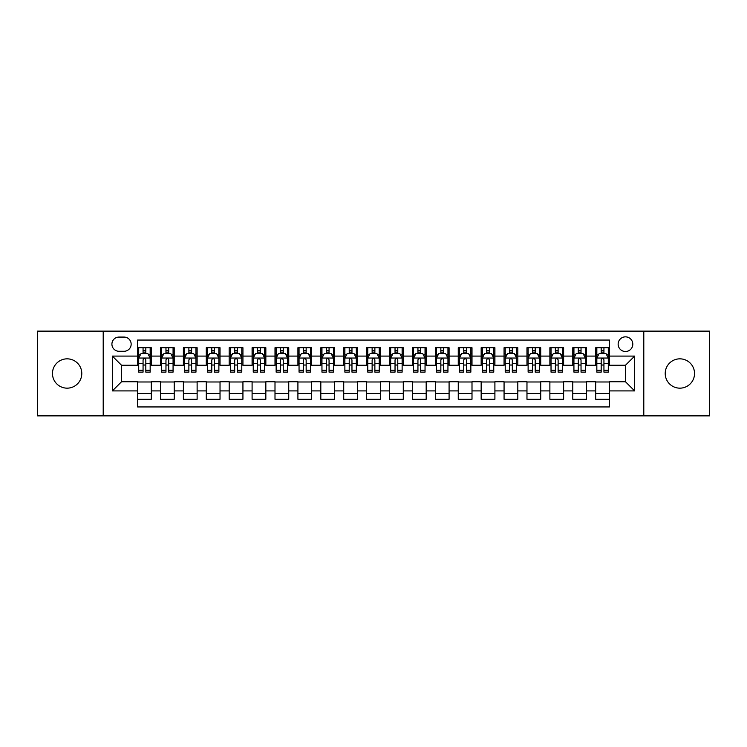 <?xml version="1.0" encoding="UTF-8"?>
<svg xmlns="http://www.w3.org/2000/svg" width="747" height="747" viewBox="0 0 747 747"><rect width="100%" height="100%" fill="white"/><g stroke="black" fill="none" stroke-linecap="round" stroke-linejoin="round"><path stroke-width="1.12" d="M679.873 358.84A14.66 14.66 0 0 0 665.213 373.5A14.66 14.66 0 0 0 679.873 388.16A14.66 14.66 0 0 0 694.533 373.5A14.66 14.66 0 0 0 679.873 358.84M67.127 358.84A14.66 14.66 0 0 0 52.467 373.5A14.66 14.66 0 0 0 67.127 388.16A14.66 14.66 0 0 0 81.787 373.5A14.66 14.66 0 0 0 67.127 358.84M625.472 336.85A7.33 7.33 0 0 0 618.142 344.18A7.33 7.33 0 0 0 625.472 351.51A7.33 7.33 0 0 0 632.802 344.18A7.33 7.33 0 0 0 625.472 336.85M643.793 415.874L709.65 415.874L709.65 331.126L643.793 331.126L643.793 415.874L103.207 415.874L103.207 331.126L37.35 331.126L37.35 415.874L103.207 415.874M609.431 347.728L595.695 347.728L595.695 356.095L586.526 356.095L586.526 365.255L595.695 365.255L595.695 356.095M586.526 356.095L586.526 347.728L572.781 347.728L572.781 356.095L563.621 356.095L563.621 365.255L572.781 365.255L572.781 356.095M563.621 356.095L563.621 347.728L549.876 347.728L549.876 356.095L540.716 356.095L540.716 365.255L549.876 365.255L549.876 356.095M540.716 356.095L540.716 347.728L526.971 347.728L526.971 356.095L517.811 356.095L517.811 365.255L526.971 365.255L526.971 356.095M517.811 356.095L517.811 347.728L504.066 347.728L504.066 356.095L494.906 356.095L494.906 365.255L504.066 365.255L504.066 356.095M494.906 356.095L494.906 347.728L481.161 347.728L481.161 356.095L472.001 356.095L472.001 365.255L481.161 365.255L481.161 356.095M472.001 356.095L472.001 347.728L458.256 347.728L458.256 356.095L449.087 356.095L449.087 365.255L458.256 365.255L458.256 356.095M449.087 356.095L449.087 347.728L435.352 347.728L435.352 356.095L426.182 356.095L426.182 365.255L435.352 365.255L435.352 356.095M426.182 356.095L426.182 347.728L412.437 347.728L412.437 356.095L403.277 356.095L403.277 365.255L412.437 365.255L412.437 356.095M403.277 356.095L403.277 347.728L389.532 347.728L389.532 356.095L380.372 356.095L380.372 365.255L389.532 365.255L389.532 356.095M380.372 356.095L380.372 347.728L366.628 347.728L366.628 356.095L357.468 356.095L357.468 365.255L366.628 365.255L366.628 356.095M357.468 356.095L357.468 347.728L343.723 347.728L343.723 356.095L334.563 356.095L334.563 365.255L343.723 365.255L343.723 356.095M334.563 356.095L334.563 347.728L320.818 347.728L320.818 356.095L311.648 356.095L311.648 365.255L320.818 365.255L320.818 356.095M311.648 356.095L311.648 347.728L297.913 347.728L297.913 356.095L288.744 356.095L288.744 365.255L297.913 365.255L297.913 356.095M288.744 356.095L288.744 347.728L274.999 347.728L274.999 356.095L265.839 356.095L265.839 365.255L274.999 365.255L274.999 356.095M265.839 356.095L265.839 347.728L252.094 347.728L252.094 356.095L242.934 356.095L242.934 365.255L252.094 365.255L252.094 356.095M242.934 356.095L242.934 347.728L229.189 347.728L229.189 356.095L220.029 356.095L220.029 365.255L229.189 365.255L229.189 356.095M220.029 356.095L220.029 347.728L206.284 347.728L206.284 356.095L197.124 356.095L197.124 365.255L206.284 365.255L206.284 356.095M197.124 356.095L197.124 347.728L183.379 347.728L183.379 356.095L174.219 356.095L174.219 365.255L183.379 365.255L183.379 356.095M174.219 356.095L174.219 347.728L160.474 347.728L160.474 365.255L151.305 365.255L151.305 347.728L137.569 347.728M137.569 399.272L151.305 399.272L151.305 381.745L160.474 381.745L160.474 399.272L174.219 399.272L174.219 381.745L183.379 381.745L183.379 390.905L174.219 390.905M183.379 390.905L183.379 399.272L197.124 399.272L197.124 381.745L206.284 381.745L206.284 390.905L197.124 390.905M206.284 390.905L206.284 399.272L220.029 399.272L220.029 381.745L229.189 381.745L229.189 390.905L220.029 390.905M229.189 390.905L229.189 399.272L242.934 399.272L242.934 381.745L252.094 381.745L252.094 390.905L242.934 390.905M252.094 390.905L252.094 399.272L265.839 399.272L265.839 381.745L274.999 381.745L274.999 390.905L265.839 390.905M274.999 390.905L274.999 399.272L288.744 399.272L288.744 381.745L297.913 381.745L297.913 390.905L288.744 390.905M297.913 390.905L297.913 399.272L311.648 399.272L311.648 381.745L320.818 381.745L320.818 390.905L311.648 390.905M320.818 390.905L320.818 399.272L334.563 399.272L334.563 381.745L343.723 381.745L343.723 390.905L334.563 390.905M343.723 390.905L343.723 399.272L357.468 399.272L357.468 381.745L366.628 381.745L366.628 390.905L357.468 390.905M366.628 390.905L366.628 399.272L380.372 399.272L380.372 381.745L389.532 381.745L389.532 390.905L380.372 390.905M389.532 390.905L389.532 399.272L403.277 399.272L403.277 381.745L412.437 381.745L412.437 390.905L403.277 390.905M412.437 390.905L412.437 399.272L426.182 399.272L426.182 381.745L435.352 381.745L435.352 390.905L426.182 390.905M435.352 390.905L435.352 399.272L449.087 399.272L449.087 381.745L458.256 381.745L458.256 390.905L449.087 390.905M458.256 390.905L458.256 399.272L472.001 399.272L472.001 381.745L481.161 381.745L481.161 390.905L472.001 390.905M481.161 390.905L481.161 399.272L494.906 399.272L494.906 381.745L504.066 381.745L504.066 390.905L494.906 390.905M504.066 390.905L504.066 399.272L517.811 399.272L517.811 381.745L526.971 381.745L526.971 390.905L517.811 390.905M526.971 390.905L526.971 399.272L540.716 399.272L540.716 381.745L549.876 381.745L549.876 390.905L540.716 390.905M549.876 390.905L549.876 399.272L563.621 399.272L563.621 381.745L572.781 381.745L572.781 390.905L563.621 390.905M572.781 390.905L572.781 399.272L586.526 399.272L586.526 381.745L595.695 381.745L595.695 390.905L586.526 390.905M119.006 351.277L124.049 351.277A7.096 7.096 0 0 0 131.155 344.18A7.096 7.096 0 0 0 124.049 337.074L119.006 337.074A7.096 7.096 0 0 0 111.91 344.18A7.096 7.096 0 0 0 119.006 351.277M643.793 331.126L103.207 331.126M609.431 356.095L609.431 340.053L137.569 340.053L137.569 365.255L121.528 365.255L121.528 381.745L137.569 381.745L137.569 406.947L609.431 406.947L609.431 381.745L625.472 381.745L625.472 365.255L609.431 365.255L609.431 356.095L634.633 356.095L634.633 390.905L609.431 390.905M137.569 390.905L112.367 390.905L112.367 356.095L137.569 356.095M595.695 390.905L595.695 399.272L609.431 399.272M137.569 353.452L138.709 353.452M143.06 353.452L145.814 353.452M150.166 353.452L151.305 353.452M137.569 365.022L138.709 365.022M143.06 365.022L145.814 365.022M150.166 365.022L151.305 365.022M137.569 381.978L151.305 381.978M137.569 393.548L151.305 393.548M160.474 365.022L161.613 365.022M165.965 365.022L168.719 365.022M173.071 365.022L174.219 365.022M160.474 353.452L161.613 353.452M165.965 353.452L168.719 353.452M173.071 353.452L174.219 353.452M160.474 381.978L174.219 381.978M160.474 393.548L174.219 393.548M183.379 381.978L197.124 381.978M183.379 393.548L197.124 393.548M183.379 353.452L184.518 353.452M188.879 353.452L191.624 353.452M195.975 353.452L197.124 353.452M183.379 365.022L184.518 365.022M188.879 365.022L191.624 365.022M195.975 365.022L197.124 365.022M206.284 381.978L220.029 381.978M206.284 393.548L220.029 393.548M206.284 353.452L207.433 353.452M211.784 353.452L214.529 353.452M218.88 353.452L220.029 353.452M206.284 365.022L207.433 365.022M211.784 365.022L214.529 365.022M218.88 365.022L220.029 365.022M229.189 381.978L242.934 381.978M229.189 393.548L242.934 393.548M229.189 353.452L230.337 353.452M234.689 353.452L237.434 353.452M241.785 353.452L242.934 353.452M229.189 365.022L230.337 365.022M234.689 365.022L237.434 365.022M241.785 365.022L242.934 365.022M252.094 381.978L265.839 381.978M252.094 393.548L265.839 393.548M252.094 353.452L253.242 353.452M257.594 353.452L260.339 353.452M264.699 353.452L265.839 353.452M252.094 365.022L253.242 365.022M257.594 365.022L260.339 365.022M264.699 365.022L265.839 365.022M274.999 381.978L288.744 381.978M274.999 393.548L288.744 393.548M274.999 353.452L276.147 353.452M280.498 353.452L283.253 353.452M287.604 353.452L288.744 353.452M274.999 365.022L276.147 365.022M280.498 365.022L283.253 365.022M287.604 365.022L288.744 365.022M297.913 381.978L311.648 381.978M297.913 393.548L311.648 393.548M297.913 353.452L299.052 353.452M303.403 353.452L306.158 353.452M310.509 353.452L311.648 353.452M297.913 365.022L299.052 365.022M303.403 365.022L306.158 365.022M310.509 365.022L311.648 365.022M320.818 381.978L334.563 381.978M320.818 393.548L334.563 393.548M320.818 353.452L321.957 353.452M326.318 353.452L329.063 353.452M333.414 353.452L334.563 353.452M320.818 365.022L321.957 365.022M326.318 365.022L329.063 365.022M333.414 365.022L334.563 365.022M343.723 381.978L357.468 381.978M343.723 393.548L357.468 393.548M343.723 353.452L344.871 353.452M349.222 353.452L351.968 353.452M356.319 353.452L357.468 353.452M343.723 365.022L344.871 365.022M349.222 365.022L351.968 365.022M356.319 365.022L357.468 365.022M366.628 381.978L380.372 381.978M366.628 393.548L380.372 393.548M366.628 353.452L367.776 353.452M372.127 353.452L374.873 353.452M379.224 353.452L380.372 353.452M366.628 365.022L367.776 365.022M372.127 365.022L374.873 365.022M379.224 365.022L380.372 365.022M389.532 381.978L403.277 381.978M389.532 393.548L403.277 393.548M389.532 353.452L390.681 353.452M395.032 353.452L397.777 353.452M402.129 353.452L403.277 353.452M389.532 365.022L390.681 365.022M395.032 365.022L397.777 365.022M402.129 365.022L403.277 365.022M412.437 381.978L426.182 381.978M412.437 393.548L426.182 393.548M412.437 353.452L413.586 353.452M417.937 353.452L420.682 353.452M425.043 353.452L426.182 353.452M412.437 365.022L413.586 365.022M417.937 365.022L420.682 365.022M425.043 365.022L426.182 365.022M435.352 381.978L449.087 381.978M435.352 393.548L449.087 393.548M435.352 353.452L436.491 353.452M440.842 353.452L443.597 353.452M447.948 353.452L449.087 353.452M435.352 365.022L436.491 365.022M440.842 365.022L443.597 365.022M447.948 365.022L449.087 365.022M458.256 381.978L472.001 381.978M458.256 393.548L472.001 393.548M458.256 353.452L459.396 353.452M463.747 353.452L466.502 353.452M470.853 353.452L472.001 353.452M458.256 365.022L459.396 365.022M463.747 365.022L466.502 365.022M470.853 365.022L472.001 365.022M481.161 381.978L494.906 381.978M481.161 393.548L494.906 393.548M481.161 353.452L482.301 353.452M486.661 353.452L489.406 353.452M493.758 353.452L494.906 353.452M481.161 365.022L482.301 365.022M486.661 365.022L489.406 365.022M493.758 365.022L494.906 365.022M504.066 381.978L517.811 381.978M504.066 393.548L517.811 393.548M504.066 353.452L505.215 353.452M509.566 353.452L512.311 353.452M516.663 353.452L517.811 353.452M504.066 365.022L505.215 365.022M509.566 365.022L512.311 365.022M516.663 365.022L517.811 365.022M526.971 381.978L540.716 381.978M526.971 393.548L540.716 393.548M526.971 353.452L528.12 353.452M532.471 353.452L535.216 353.452M539.567 353.452L540.716 353.452M526.971 365.022L528.12 365.022M532.471 365.022L535.216 365.022M539.567 365.022L540.716 365.022M549.876 381.978L563.621 381.978M549.876 393.548L563.621 393.548M549.876 353.452L551.025 353.452M555.376 353.452L558.121 353.452M562.482 353.452L563.621 353.452M549.876 365.022L551.025 365.022M555.376 365.022L558.121 365.022M562.482 365.022L563.621 365.022M572.781 381.978L586.526 381.978M572.781 393.548L586.526 393.548M572.781 353.452L573.929 353.452M578.281 353.452L581.035 353.452M585.387 353.452L586.526 353.452M572.781 365.022L573.929 365.022M578.281 365.022L581.035 365.022M585.387 365.022L586.526 365.022M595.695 381.978L609.431 381.978M595.695 393.548L609.431 393.548M595.695 353.452L596.834 353.452M601.186 353.452L603.94 353.452M608.291 353.452L609.431 353.452M595.695 365.022L596.834 365.022M601.186 365.022L603.94 365.022M608.291 365.022L609.431 365.022M121.528 365.255L112.367 356.095M121.528 381.745L112.367 390.905M634.633 356.095L625.472 365.255M634.633 390.905L625.472 381.745M145.814 350.707L143.06 350.707M150.166 370.26L145.814 370.26L145.814 372.127L150.166 372.127L150.166 358.149L147.869 353.574L141.006 353.574L138.709 358.149L138.709 372.127L143.06 372.127L143.06 370.26L138.709 370.26M138.709 358.149L138.709 347.728M150.166 358.149L150.166 347.728M143.06 353.574L143.06 347.728M145.814 347.728L145.814 353.574M145.814 370.26L145.814 359.867C144.899 358.102 143.984 358.102 143.06 359.867L143.06 370.26M168.719 350.707L165.965 350.707M173.071 370.26L168.719 370.26L168.719 372.127L173.071 372.127L173.071 358.149L170.783 353.574L163.91 353.574L161.613 358.149L161.613 372.127L165.965 372.127L165.965 370.26L161.613 370.26M161.613 358.149L161.613 347.728M173.071 358.149L173.071 347.728M165.965 353.574L165.965 347.728M168.719 347.728L168.719 353.574M168.719 370.26L168.719 359.867C167.804 358.102 166.889 358.102 165.965 359.867L165.965 370.26M191.624 350.707L188.879 350.707M195.975 370.26L191.624 370.26L191.624 372.127L195.975 372.127L195.975 358.149L193.688 353.574L186.815 353.574L184.518 358.149L184.518 372.127L188.879 372.127L188.879 370.26L184.518 370.26M184.518 358.149L184.518 347.728M195.975 358.149L195.975 347.728M188.879 353.574L188.879 347.728M191.624 347.728L191.624 353.574M191.624 370.26L191.624 359.867C190.709 358.102 189.794 358.102 188.879 359.867L188.879 370.26M214.529 350.707L211.784 350.707M218.88 370.26L214.529 370.26L214.529 372.127L218.88 372.127L218.88 358.149L216.593 353.574L209.72 353.574L207.433 358.149L207.433 372.127L211.784 372.127L211.784 370.26L207.433 370.26M207.433 358.149L207.433 347.728M218.88 358.149L218.88 347.728M211.784 353.574L211.784 347.728M214.529 347.728L214.529 353.574M214.529 370.26L214.529 359.867C213.614 358.102 212.699 358.102 211.784 359.867L211.784 370.26M237.434 350.707L234.689 350.707M241.785 370.26L237.434 370.26L237.434 372.127L241.785 372.127L241.785 358.149L239.498 353.574L232.625 353.574L230.337 358.149L230.337 372.127L234.689 372.127L234.689 370.26L230.337 370.26M230.337 358.149L230.337 347.728M241.785 358.149L241.785 347.728M234.689 353.574L234.689 347.728M237.434 347.728L237.434 353.574M237.434 370.26L237.434 359.867C236.519 358.102 235.604 358.102 234.689 359.867L234.689 370.26M260.339 350.707L257.594 350.707M264.699 370.26L260.339 370.26L260.339 372.127L264.699 372.127L264.699 358.149L262.402 353.574L255.53 353.574L253.242 358.149L253.242 372.127L257.594 372.127L257.594 370.26L253.242 370.26M253.242 358.149L253.242 347.728M264.699 358.149L264.699 347.728M257.594 353.574L257.594 347.728M260.339 347.728L260.339 353.574M260.339 370.26L260.339 359.867C259.424 358.102 258.509 358.102 257.594 359.867L257.594 370.26M283.253 350.707L280.498 350.707M287.604 370.26L283.253 370.26L283.253 372.127L287.604 372.127L287.604 358.149L285.307 353.574L278.435 353.574L276.147 358.149L276.147 372.127L280.498 372.127L280.498 370.26L276.147 370.26M276.147 358.149L276.147 347.728M287.604 358.149L287.604 347.728M280.498 353.574L280.498 347.728M283.253 347.728L283.253 353.574M283.253 370.26L283.253 359.867C282.338 358.102 281.414 358.102 280.498 359.867L280.498 370.26M306.158 350.707L303.403 350.707M310.509 370.26L306.158 370.26L306.158 372.127L310.509 372.127L310.509 358.149L308.222 353.574L301.349 353.574L299.052 358.149L299.052 372.127L303.403 372.127L303.403 370.26L299.052 370.26M299.052 358.149L299.052 347.728M310.509 358.149L310.509 347.728M303.403 353.574L303.403 347.728M306.158 347.728L306.158 353.574M306.158 370.26L306.158 359.867C305.243 358.102 304.328 358.102 303.403 359.867L303.403 370.26M329.063 350.707L326.318 350.707M333.414 370.26L329.063 370.26L329.063 372.127L333.414 372.127L333.414 358.149L331.126 353.574L324.254 353.574L321.957 358.149L321.957 372.127L326.318 372.127L326.318 370.26L321.957 370.26M321.957 358.149L321.957 347.728M333.414 358.149L333.414 347.728M326.318 353.574L326.318 347.728M329.063 347.728L329.063 353.574M329.063 370.26L329.063 359.867C328.148 358.102 327.233 358.102 326.318 359.867L326.318 370.26M351.968 350.707L349.222 350.707M356.319 370.26L351.968 370.26L351.968 372.127L356.319 372.127L356.319 358.149L354.031 353.574L347.159 353.574L344.871 358.149L344.871 372.127L349.222 372.127L349.222 370.26L344.871 370.26M344.871 358.149L344.871 347.728M356.319 358.149L356.319 347.728M349.222 353.574L349.222 347.728M351.968 347.728L351.968 353.574M351.968 370.26L351.968 359.867C351.053 358.102 350.138 358.102 349.222 359.867L349.222 370.26M374.873 350.707L372.127 350.707M379.224 370.26L374.873 370.26L374.873 372.127L379.224 372.127L379.224 358.149L376.936 353.574L370.064 353.574L367.776 358.149L367.776 372.127L372.127 372.127L372.127 370.26L367.776 370.26M367.776 358.149L367.776 347.728M379.224 358.149L379.224 347.728M372.127 353.574L372.127 347.728M374.873 347.728L374.873 353.574M374.873 370.26L374.873 359.867C373.958 358.102 373.042 358.102 372.127 359.867L372.127 370.26M397.777 350.707L395.032 350.707M402.129 370.26L397.777 370.26L397.777 372.127L402.129 372.127L402.129 358.149L399.841 353.574L392.969 353.574L390.681 358.149L390.681 372.127L395.032 372.127L395.032 370.26L390.681 370.26M390.681 358.149L390.681 347.728M402.129 358.149L402.129 347.728M395.032 353.574L395.032 347.728M397.777 347.728L397.777 353.574M397.777 370.26L397.777 359.867C396.862 358.102 395.947 358.102 395.032 359.867L395.032 370.26M420.682 350.707L417.937 350.707M425.043 370.26L420.682 370.26L420.682 372.127L425.043 372.127L425.043 358.149L422.746 353.574L415.874 353.574L413.586 358.149L413.586 372.127L417.937 372.127L417.937 370.26L413.586 370.26M413.586 358.149L413.586 347.728M425.043 358.149L425.043 347.728M417.937 353.574L417.937 347.728M420.682 347.728L420.682 353.574M420.682 370.26L420.682 359.867C419.767 358.102 418.852 358.102 417.937 359.867L417.937 370.26M443.597 350.707L440.842 350.707M447.948 370.26L443.597 370.26L443.597 372.127L447.948 372.127L447.948 358.149L445.651 353.574L438.778 353.574L436.491 358.149L436.491 372.127L440.842 372.127L440.842 370.26L436.491 370.26M436.491 358.149L436.491 347.728M447.948 358.149L447.948 347.728M440.842 353.574L440.842 347.728M443.597 347.728L443.597 353.574M443.597 370.26L443.597 359.867C442.682 358.102 441.766 358.102 440.842 359.867L440.842 370.26M466.502 350.707L463.747 350.707M470.853 370.26L466.502 370.26L466.502 372.127L470.853 372.127L470.853 358.149L468.565 353.574L461.693 353.574L459.396 358.149L459.396 372.127L463.747 372.127L463.747 370.26L459.396 370.26M459.396 358.149L459.396 347.728M470.853 358.149L470.853 347.728M463.747 353.574L463.747 347.728M466.502 347.728L466.502 353.574M466.502 370.26L466.502 359.867C465.586 358.102 464.671 358.102 463.747 359.867L463.747 370.26M489.406 350.707L486.661 350.707M493.758 370.26L489.406 370.26L489.406 372.127L493.758 372.127L493.758 358.149L491.47 353.574L484.598 353.574L482.301 358.149L482.301 372.127L486.661 372.127L486.661 370.26L482.301 370.26M482.301 358.149L482.301 347.728M493.758 358.149L493.758 347.728M486.661 353.574L486.661 347.728M489.406 347.728L489.406 353.574M489.406 370.26L489.406 359.867C488.491 358.102 487.576 358.102 486.661 359.867L486.661 370.26M512.311 350.707L509.566 350.707M516.663 370.26L512.311 370.26L512.311 372.127L516.663 372.127L516.663 358.149L514.375 353.574L507.502 353.574L505.215 358.149L505.215 372.127L509.566 372.127L509.566 370.26L505.215 370.26M505.215 358.149L505.215 347.728M516.663 358.149L516.663 347.728M509.566 353.574L509.566 347.728M512.311 347.728L512.311 353.574M512.311 370.26L512.311 359.867C511.396 358.102 510.481 358.102 509.566 359.867L509.566 370.26M535.216 350.707L532.471 350.707M539.567 370.26L535.216 370.26L535.216 372.127L539.567 372.127L539.567 358.149L537.28 353.574L530.407 353.574L528.12 358.149L528.12 372.127L532.471 372.127L532.471 370.26L528.12 370.26M528.12 358.149L528.12 347.728M539.567 358.149L539.567 347.728M532.471 353.574L532.471 347.728M535.216 347.728L535.216 353.574M535.216 370.26L535.216 359.867C534.301 358.102 533.386 358.102 532.471 359.867L532.471 370.26M558.121 350.707L555.376 350.707M562.482 370.26L558.121 370.26L558.121 372.127L562.482 372.127L562.482 358.149L560.185 353.574L553.312 353.574L551.025 358.149L551.025 372.127L555.376 372.127L555.376 370.26L551.025 370.26M551.025 358.149L551.025 347.728M562.482 358.149L562.482 347.728M555.376 353.574L555.376 347.728M558.121 347.728L558.121 353.574M558.121 370.26L558.121 359.867C557.206 358.102 556.291 358.102 555.376 359.867L555.376 370.26M581.035 350.707L578.281 350.707M585.387 370.26L581.035 370.26L581.035 372.127L585.387 372.127L585.387 358.149L583.09 353.574L576.217 353.574L573.929 358.149L573.929 372.127L578.281 372.127L578.281 370.26L573.929 370.26M573.929 358.149L573.929 347.728M585.387 358.149L585.387 347.728M578.281 353.574L578.281 347.728M581.035 347.728L581.035 353.574M581.035 370.26L581.035 359.867C580.12 358.102 579.196 358.102 578.281 359.867L578.281 370.26M603.94 350.707L601.186 350.707M608.291 370.26L603.94 370.26L603.94 372.127L608.291 372.127L608.291 358.149L605.994 353.574L599.131 353.574L596.834 358.149L596.834 372.127L601.186 372.127L601.186 370.26L596.834 370.26M596.834 358.149L596.834 347.728M608.291 358.149L608.291 347.728M601.186 353.574L601.186 347.728M603.94 347.728L603.94 353.574M603.94 370.26L603.94 359.867C603.025 358.102 602.11 358.102 601.186 359.867L601.186 370.26M160.474 390.905L151.305 390.905M160.474 356.095L151.305 356.095M150.11 358.037L138.765 358.037M138.709 354.834L140.371 354.834M148.504 354.834L150.166 354.834M143.06 363.462L138.709 363.462M150.166 363.462L145.814 363.462M145.814 352.164L143.06 352.164M173.015 358.037L161.669 358.037M161.613 354.834L163.276 354.834M171.408 354.834L173.071 354.834M165.965 363.462L161.613 363.462M173.071 363.462L168.719 363.462M168.719 352.164L165.965 352.164M195.919 358.037L184.584 358.037M184.518 354.834L186.18 354.834M194.313 354.834L195.975 354.834M188.879 363.462L184.518 363.462M195.975 363.462L191.624 363.462M191.624 352.164L188.879 352.164M218.824 358.037L207.489 358.037M207.433 354.834L209.085 354.834M217.218 354.834L218.88 354.834M211.784 363.462L207.433 363.462M218.88 363.462L214.529 363.462M214.529 352.164L211.784 352.164M241.729 358.037L230.393 358.037M230.337 354.834L232 354.834M240.132 354.834L241.785 354.834M234.689 363.462L230.337 363.462M241.785 363.462L237.434 363.462M237.434 352.164L234.689 352.164M264.634 358.037L253.298 358.037M253.242 354.834L254.904 354.834M263.037 354.834L264.699 354.834M257.594 363.462L253.242 363.462M264.699 363.462L260.339 363.462M260.339 352.164L257.594 352.164M287.548 358.037L276.203 358.037M276.147 354.834L277.809 354.834M285.942 354.834L287.604 354.834M280.498 363.462L276.147 363.462M287.604 363.462L283.253 363.462M283.253 352.164L280.498 352.164M310.453 358.037L299.108 358.037M299.052 354.834L300.714 354.834M308.847 354.834L310.509 354.834M303.403 363.462L299.052 363.462M310.509 363.462L306.158 363.462M306.158 352.164L303.403 352.164M333.358 358.037L322.022 358.037M321.957 354.834L323.619 354.834M331.752 354.834L333.414 354.834M326.318 363.462L321.957 363.462M333.414 363.462L329.063 363.462M329.063 352.164L326.318 352.164M356.263 358.037L344.927 358.037M344.871 354.834L346.524 354.834M354.657 354.834L356.319 354.834M349.222 363.462L344.871 363.462M356.319 363.462L351.968 363.462M351.968 352.164L349.222 352.164M379.168 358.037L367.832 358.037M367.776 354.834L369.438 354.834M377.562 354.834L379.224 354.834M372.127 363.462L367.776 363.462M379.224 363.462L374.873 363.462M374.873 352.164L372.127 352.164M402.073 358.037L390.737 358.037M390.681 354.834L392.343 354.834M400.476 354.834L402.129 354.834M395.032 363.462L390.681 363.462M402.129 363.462L397.777 363.462M397.777 352.164L395.032 352.164M424.978 358.037L413.642 358.037M413.586 354.834L415.248 354.834M423.381 354.834L425.043 354.834M417.937 363.462L413.586 363.462M425.043 363.462L420.682 363.462M420.682 352.164L417.937 352.164M447.892 358.037L436.547 358.037M436.491 354.834L438.153 354.834M446.286 354.834L447.948 354.834M440.842 363.462L436.491 363.462M447.948 363.462L443.597 363.462M443.597 352.164L440.842 352.164M470.797 358.037L459.452 358.037M459.396 354.834L461.058 354.834M469.191 354.834L470.853 354.834M463.747 363.462L459.396 363.462M470.853 363.462L466.502 363.462M466.502 352.164L463.747 352.164M493.702 358.037L482.366 358.037M482.301 354.834L483.963 354.834M492.096 354.834L493.758 354.834M486.661 363.462L482.301 363.462M493.758 363.462L489.406 363.462M489.406 352.164L486.661 352.164M516.607 358.037L505.271 358.037M505.215 354.834L506.868 354.834M515 354.834L516.663 354.834M509.566 363.462L505.215 363.462M516.663 363.462L512.311 363.462M512.311 352.164L509.566 352.164M539.511 358.037L528.176 358.037M528.12 354.834L529.782 354.834M537.915 354.834L539.567 354.834M532.471 363.462L528.12 363.462M539.567 363.462L535.216 363.462M535.216 352.164L532.471 352.164M562.416 358.037L551.081 358.037M551.025 354.834L552.687 354.834M560.82 354.834L562.482 354.834M555.376 363.462L551.025 363.462M562.482 363.462L558.121 363.462M558.121 352.164L555.376 352.164M585.331 358.037L573.985 358.037M573.929 354.834L575.592 354.834M583.724 354.834L585.387 354.834M578.281 363.462L573.929 363.462M585.387 363.462L581.035 363.462M581.035 352.164L578.281 352.164M608.235 358.037L596.89 358.037M596.834 354.834L598.496 354.834M606.629 354.834L608.291 354.834M601.186 363.462L596.834 363.462M608.291 363.462L603.94 363.462M603.94 352.164L601.186 352.164"/></g></svg>
